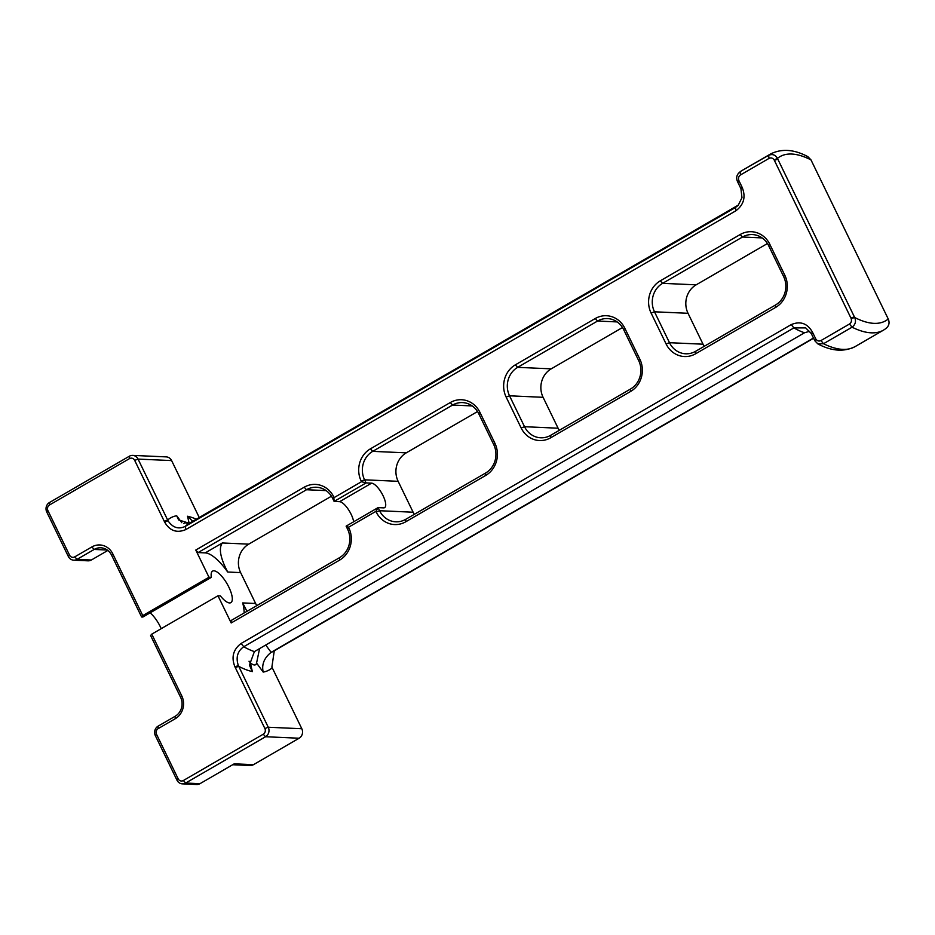 <?xml version="1.0" encoding="UTF-8"?>
<svg xmlns="http://www.w3.org/2000/svg" width="935" height="935" viewBox="0 0 935 935"><rect width="100%" height="100%" fill="white"/><g stroke="black" fill="none" stroke-linecap="round" stroke-linejoin="round"><path stroke-width="1.4" d="M550.657 435.324A21.026 19.343 92.6 0 1 540.722 437.79A21.026 19.343 92.6 0 1 524.535 426.711L509.528 395.809A21.026 19.343 92.6 0 1 517.651 367.35L597.547 321.044A21.026 19.343 92.6 0 1 607.481 318.578A21.026 19.343 92.6 0 1 623.668 329.658L638.663 360.559A21.026 19.343 92.6 0 1 630.552 389.018L550.657 435.324L550.75 437.744L630.646 391.438A23.831 21.914 -87.4 0 0 639.856 359.192L624.849 328.29A23.831 21.914 -87.4 0 0 595.244 318.531L515.349 364.837A23.831 21.914 -87.4 0 0 506.151 397.083L521.157 427.985A23.831 21.914 -87.4 0 0 550.75 437.744M622.476 327.542L551.206 368.846A21.026 19.343 -87.4 0 0 543.083 397.305L558.09 428.207A21.026 19.343 -87.4 0 0 559.27 430.334M791.255 324.597L241.125 643.444C233.177 649.509 231.109 657.317 234.942 666.842L264.885 728.517A4.207 3.869 92.6 0 1 263.261 734.209L183.365 780.515A4.207 3.869 92.6 0 1 178.141 778.797L156.542 734.314A4.207 3.869 92.6 0 1 158.167 728.622L175.289 718.699A16.818 15.474 -87.4 0 0 181.787 695.932L180.595 697.3A14.013 12.891 92.6 0 1 175.184 716.268L158.062 726.191A7.012 6.451 -87.4 0 0 155.362 735.681L176.96 780.164A7.012 6.451 -87.4 0 0 185.668 783.039L265.563 736.733A7.012 6.451 -87.4 0 0 268.263 727.243L238.343 665.556C235.69 657.457 237.49 651.181 243.743 646.74L793.873 327.904L805.689 327.893L811.253 333.514L814.747 340.667L817.868 343.905L823.513 343.729L852.054 327.192C855.408 324.585 856.285 321.359 854.695 317.514L777.429 158.389C775.396 154.778 772.45 153.761 768.593 155.315L742.145 170.451A168.23 56.918 -120.1 0 0 740.064 171.853C736.733 174.459 735.868 177.697 737.481 181.542L740.941 188.706L741.969 197.682L738.159 205.373L735.424 207.523L185.294 526.37C178.445 529.549 172.683 527.679 168.019 520.76L138.053 459.097A7.012 6.451 -87.4 0 0 129.346 456.222L49.462 502.527A7.012 6.451 -87.4 0 0 46.75 512.006L47.93 510.639A4.207 3.869 92.6 0 1 49.555 504.947L129.451 458.641A4.207 3.869 92.6 0 1 134.675 460.371L164.618 522.046C169.714 530.858 176.785 533.371 185.831 529.572L735.962 210.737C743.909 204.648 745.978 196.853 742.145 187.327L738.814 180.42C738.136 178.024 738.697 176.189 740.508 174.927L769.049 158.389C771.013 157.454 772.719 157.968 774.157 159.932L851.166 318.531C851.855 320.939 851.282 322.762 849.471 324.024L820.942 340.562C818.966 341.497 817.26 340.983 815.834 339.019L812.457 332.135C807.384 323.323 800.325 320.822 791.255 324.597L793.873 327.904A140.192 47.44 59.9 0 0 804.521 332.767L809.733 331.27M47.93 510.639L69.529 555.121A4.207 3.869 -87.4 0 0 74.753 556.851L91.875 546.928A16.818 15.474 92.6 0 1 112.773 553.812L142.774 615.604L208.972 577.234L195.777 550.049L304.202 487.205A23.831 21.914 -87.4 0 1 333.807 496.976L334.122 501.429L366.088 482.916L371.581 483.161A14.013 4.745 -120.1 0 1 382.415 494.44A14.013 4.745 -120.1 0 1 384.612 507.647A14.013 4.745 -120.1 0 1 383.584 507.869L378.079 507.623L346.125 526.148L347.621 529.245A21.026 19.343 92.6 0 1 339.51 557.692L231.074 620.536L231.179 622.967L339.604 560.123A23.831 21.914 -87.4 0 0 348.813 527.866L348.51 527.246L375.905 511.375L376.197 511.994A23.831 21.914 -87.4 0 0 405.802 521.753L485.697 475.447A23.831 21.914 -87.4 0 0 494.895 443.202L479.9 412.3A23.831 21.914 -87.4 0 0 450.296 402.541L370.4 448.847A23.831 21.914 -87.4 0 0 361.202 481.093L361.494 481.712L334.111 497.595M231.179 622.967L217.972 595.77L151.774 634.14L181.787 695.932M660.297 280.827A23.831 21.914 -87.4 0 0 651.099 313.073L666.106 343.975A23.831 21.914 -87.4 0 0 695.71 353.734L775.606 307.428A23.831 21.914 -87.4 0 0 784.804 275.182L769.797 244.28A23.831 21.914 -87.4 0 0 740.193 234.521L660.297 280.827L662.599 283.34L742.495 237.034A21.026 19.343 92.6 0 1 752.43 234.568A21.026 19.343 92.6 0 1 768.617 245.648L783.624 276.55A21.026 19.343 92.6 0 1 775.501 305.009L695.605 351.315A21.026 19.343 92.6 0 1 685.671 353.781A21.026 19.343 92.6 0 1 669.483 342.701L654.488 311.799A21.026 19.343 92.6 0 1 662.599 283.34L696.154 284.836A21.026 19.343 -87.4 0 0 688.031 313.295L703.038 344.197A21.026 19.343 -87.4 0 0 704.219 346.324M259.579 648.598L256.564 663.055L263.191 672.09C261.519 664.493 264.161 657.913 271.127 652.349L265.739 645.033M241.125 643.444L243.743 646.74A140.192 47.44 59.9 0 0 254.39 651.601L249.423 665.147L252.356 671.599L250.323 662.775L249.026 661.209M274.271 650.83L271.886 667.052L301.818 728.739A7.012 6.451 92.6 0 1 299.118 738.229L253.455 764.69L234.206 763.837L199.973 783.682A7.012 6.451 92.6 0 1 196.654 784.5L182.36 783.857M477.528 411.552L406.246 452.856A21.026 19.343 -87.4 0 0 398.135 481.315L413.13 512.216A21.026 19.343 -87.4 0 0 414.322 514.343M361.494 481.712L366.088 482.916L364.58 479.819A21.026 19.343 92.6 0 1 372.703 451.36L452.598 405.054A21.026 19.343 92.6 0 1 462.533 402.588A21.026 19.343 92.6 0 1 478.72 413.667L493.715 444.569A21.026 19.343 92.6 0 1 485.604 473.028L405.708 519.334A21.026 19.343 92.6 0 1 395.762 521.8A21.026 19.343 92.6 0 1 379.587 510.72L378.079 507.623L375.905 511.375M208.972 577.234L211.38 577.351L142.903 617.03L141.594 616.971L111.592 555.191A14.013 12.891 -87.4 0 0 100.805 547.793A14.013 12.891 -87.4 0 0 94.178 549.441L77.056 559.364A7.012 6.451 92.6 0 1 68.348 556.5L46.75 512.006M73.748 560.194L88.042 560.825A7.012 6.451 -87.4 0 0 91.361 560.007L107.829 550.458M189.279 523.284L178.608 519.907L176.68 515.746L181.799 522.712M189.162 523.331L187.514 516.237L192.692 521.309M161.217 628.671A18.221 6.171 59.9 0 0 150.114 612.857M180.595 697.3L150.593 635.508L151.774 634.14M141.594 616.971L142.774 615.604M211.38 577.351A18.221 6.171 -120.1 0 1 212.584 571.11A18.221 6.171 -120.1 0 1 227.065 583.779A18.221 6.171 -120.1 0 1 230.863 602.643A18.221 6.171 -120.1 0 1 220.391 595.887L217.972 595.77M244.105 612.986A38.557 13.043 59.9 0 0 242.703 602.923L246.945 611.338M331.434 496.216L248.745 544.147A21.026 19.343 -87.4 0 0 240.622 572.606L255.629 603.496A21.026 19.343 -87.4 0 0 256.809 605.623M205.221 552.889L222.343 542.966C218.533 548.261 220.321 557.95 227.696 572.021A38.557 13.043 59.9 0 0 205.221 552.889L198.08 552.573L195.777 550.049M353.652 521.788A14.013 4.745 59.9 0 0 347.913 508.815A14.013 4.745 59.9 0 0 339.627 501.674L334.122 501.429L332.626 498.343L333.807 496.976M198.08 552.573L306.505 489.73A21.026 19.343 92.6 0 1 316.439 487.252A21.026 19.343 92.6 0 1 332.626 498.343M250.323 662.775A14.715 4.979 59.9 0 0 255.524 664.738A14.715 4.979 59.9 0 0 256.564 663.055M253.455 764.69A7.012 6.451 92.6 0 1 250.148 765.508L232.651 764.736M132.665 455.392L166.22 456.888A7.012 6.451 92.6 0 1 171.608 460.581L199.248 517.511M183.868 523.518A14.715 4.979 -120.1 0 1 184.359 523.097A14.715 4.979 -120.1 0 1 187.701 523.67M346.125 526.148L348.51 527.246M813.473 338.026L271.127 652.349A140.192 47.44 59.9 0 0 273.745 651.134L813.579 338.26M769.049 158.389L768.593 155.315A168.23 56.918 59.9 0 1 770.685 153.913C781.765 148.443 794.166 149.343 807.863 156.648L810.984 159.885L888.25 319.01C889.863 322.856 889.01 326.081 885.679 328.688M254.39 651.601L804.521 332.767M767.436 243.532L696.154 284.836M558.09 428.207L524.535 426.711L521.157 427.985M543.083 397.305L509.528 395.809L506.151 397.083M551.206 368.846L517.651 367.35L515.349 364.837M617.158 321.921L597.547 321.044L595.244 318.531M623.668 329.658L624.849 328.29M638.663 360.559L639.856 359.192M630.552 389.018L630.646 391.438M176.96 780.164L178.141 778.797M156.542 734.314L155.362 735.681M158.167 728.622L158.062 726.191M175.289 718.699L175.184 716.268M370.4 448.847L372.703 451.36L406.246 452.856M361.202 481.093L364.58 479.819L398.135 481.315M450.296 402.541L452.598 405.054L472.21 405.93M91.875 546.928L94.178 549.441L107.256 550.025M112.773 553.812L111.592 555.191M74.753 556.851L77.056 559.364L91.361 560.007M69.529 555.121L68.348 556.5M255.629 603.496L242.703 602.923M376.197 511.994L379.587 510.72L413.13 512.216M479.9 412.3L478.72 413.667M405.708 519.334L405.802 521.753M485.604 473.028L485.697 475.447M493.715 444.569L494.895 443.202M339.51 557.692L339.604 560.123M347.621 529.245L348.813 527.866M326.116 490.606L306.505 489.73L304.202 487.205M248.745 544.147L222.343 542.966M227.696 572.021L240.622 572.606M263.191 672.09A154.205 52.173 59.9 0 0 272.225 667.812M187.514 516.237A154.205 52.173 -120.1 0 1 196.35 519.194M301.818 728.739L268.263 727.243L264.885 728.517M235.293 667.59L238.682 666.316A154.205 52.173 59.9 0 0 252.356 671.599M164.268 521.298L167.645 520.024A154.205 52.173 -120.1 0 1 176.68 515.746M738.568 204.94L188.964 523.471A140.192 47.44 59.9 0 0 185.294 526.37L185.831 529.572M199.973 783.682L185.668 783.039L183.365 780.515M263.261 734.209L265.563 736.733L299.118 738.229M171.608 460.581L138.053 459.097L134.675 460.371M168.019 520.76L164.618 522.046M49.462 502.527L49.555 504.947M129.346 456.222L129.451 458.641M234.942 666.842L238.343 665.556M371.581 483.161L339.627 501.674M811.253 333.514L812.457 332.135M812.819 332.872L811.638 334.239M814.408 339.954L815.589 338.587M815.834 339.019L814.747 340.667M817.868 343.905C831.577 351.198 843.966 352.109 855.058 346.628A168.23 56.918 -120.1 0 1 823.513 343.729L820.942 340.562M855.058 346.628L883.587 330.09A168.23 56.918 59.9 0 1 852.054 327.192L849.471 324.024M888.25 319.01A161.217 54.546 -120.1 0 1 854.695 317.514L851.166 318.531M777.78 159.09L774.39 160.364M850.979 318.075L854.356 316.801M774.157 159.932L777.429 158.389A161.217 54.546 -120.1 0 1 810.984 159.885M740.064 171.853L740.508 174.927M737.481 181.542L738.814 180.42M740.602 187.958L741.782 186.591M739.012 180.876L737.832 182.243M738.545 204.964A140.192 47.44 -120.1 0 0 735.424 207.523L735.962 210.737M742.145 187.327L740.941 188.706M651.099 313.073L654.488 311.799L688.031 313.295M762.107 237.911L742.495 237.034L740.193 234.521M768.617 245.648L769.797 244.28M783.624 276.55L784.804 275.182M775.501 305.009L775.606 307.428M695.605 351.315L695.71 353.734M703.038 344.197L669.483 342.701L666.106 343.975M883.587 330.09L886.345 328.243M770.685 153.913L742.145 170.451"/></g></svg>

